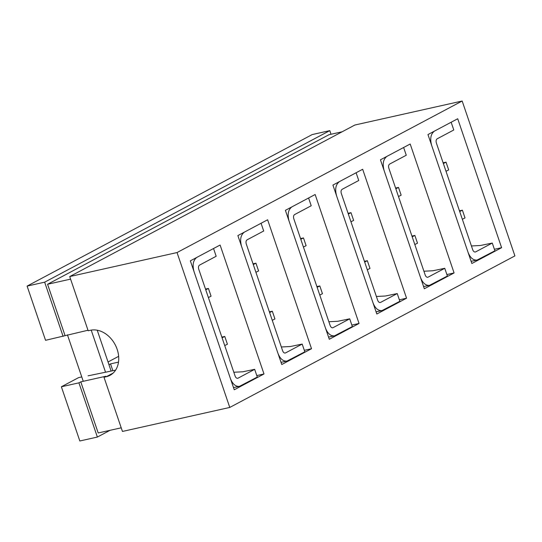 <?xml version="1.0" encoding="UTF-8"?>
<svg xmlns="http://www.w3.org/2000/svg" width="542" height="542" viewBox="0 0 542 542"><rect width="100%" height="100%" fill="white"/><g stroke="black" fill="none" stroke-linecap="round" stroke-linejoin="round"><path stroke-width="0.81" d="M412.184 236.793L414.867 235.445L411.934 236.048M414.867 235.445L417.503 243.189L414.82 244.537M423.905 271.224L432.902 270.756L444.758 268.304L447.394 276.047L429.528 285.336C425.7 285.675 422.699 283.073 420.517 277.531L384.136 170.662C382.293 163.874 383.255 159.097 387.008 156.326L403.627 147.492L406.263 155.242L389.644 164.07C388.573 164.863 388.296 166.231 388.824 168.169L425.206 275.038C425.829 276.623 426.689 277.368 427.78 277.267L427.401 277.294M395.585 188.033L398.519 187.43L395.843 188.779M398.478 196.522L401.155 195.174L398.519 187.43M444.758 268.304L428.133 277.138M459.711 211.543L462.387 210.188L459.453 210.791M462.387 210.188L465.022 217.931L462.346 219.286M471.432 245.966L480.422 245.499L492.278 243.053L494.914 250.797L477.048 260.079C473.227 260.417 470.226 257.816 468.037 252.274L431.656 145.405C429.82 138.617 430.775 133.84 434.528 131.069L451.154 122.241L453.789 129.985L437.164 138.813C436.093 139.606 435.822 140.974 436.344 142.912L472.726 249.781C473.349 251.366 474.209 252.111 475.3 252.01L474.921 252.037M443.112 162.776L446.046 162.173L443.363 163.521M445.998 171.272L448.681 169.917L446.046 162.173M492.278 243.053L475.659 251.881M364.664 262.05L367.347 260.695L364.407 261.305M367.347 260.695L369.983 268.446L367.3 269.794M376.385 296.481L385.382 296.013L397.232 293.561L399.867 301.305L382.002 310.593C378.181 310.932 375.179 308.33 372.998 302.788L336.609 195.913C334.773 189.131 335.728 184.355 339.488 181.584L356.108 172.749L358.743 180.493L342.124 189.327C341.047 190.12 340.776 191.489 341.304 193.426L377.686 300.295C378.309 301.88 379.163 302.626 380.26 302.524L379.881 302.551M348.066 213.291L350.999 212.681L348.316 214.036M350.952 221.78L353.635 220.425L350.999 212.681M397.232 293.561L380.613 302.395M317.145 287.307L319.821 285.952L316.887 286.562M319.821 285.952L322.456 293.696L319.78 295.051M328.858 321.731L337.856 321.27L349.712 318.818L352.347 326.562L334.482 335.85C330.661 336.189 327.653 333.587 325.471 328.046L289.089 221.17C287.246 214.388 288.208 209.612 291.962 206.841L308.581 198.006L311.223 205.75L294.597 214.585C293.527 215.377 293.256 216.739 293.778 218.683L330.159 325.552C330.783 327.138 331.643 327.876 332.734 327.781L332.354 327.802M300.539 238.548L303.479 237.938L300.796 239.293M303.432 247.037L306.115 245.682L303.479 237.938M349.712 318.818L333.093 327.653M269.618 312.565L272.301 311.21L269.367 311.819M272.301 311.21L274.936 318.953L272.253 320.308M281.339 346.988L290.336 346.528L302.192 344.075L304.828 351.819L286.955 361.108C283.134 361.446 280.133 358.845 277.951 353.303L241.569 246.427C239.727 239.645 240.682 234.869 244.442 232.098L261.061 223.263L263.697 231.007L247.077 239.842C246.007 240.634 245.729 241.996 246.258 243.934L282.639 350.809C283.263 352.395 284.123 353.133 285.214 353.038L284.835 353.059M253.019 263.805L255.953 263.195L253.277 264.55M255.912 272.294L258.588 270.939L255.953 263.195M302.192 344.075L285.566 352.91M222.098 337.822L224.774 336.467L221.841 337.077M224.774 336.467L227.416 344.211L224.734 345.566M233.819 372.246L242.816 371.785L254.665 369.332L257.301 377.076L239.435 386.365C235.614 386.703 232.613 384.102 230.425 378.56L194.043 271.684C192.207 264.902 193.162 260.126 196.915 257.355L213.541 248.521L216.177 256.264L199.558 265.099C198.48 265.892 198.209 267.253 198.731 269.191L235.113 376.067C235.743 377.645 236.597 378.391 237.687 378.296L237.308 378.316M97.221 330.207L111.13 371.06M205.499 289.062L208.433 288.452L205.75 289.807M208.385 297.551L211.068 296.196L208.433 288.452M254.665 369.332L238.046 378.167M105.541 372.212L91.205 330.112M83.258 381.304L67.438 334.834M110.08 430.307L97.377 437.055L79.83 440.985L61.375 386.771L78.583 377.625L81.767 376.914M61.375 386.771L78.922 382.848L80.792 381.853L105.866 376.243L103.996 377.239L106.252 376.731A24.763 18.99 -118 0 0 109.965 375.362A24.763 18.99 -118 0 0 116.225 346.907A24.763 18.99 -118 0 0 90.433 330.268L88.177 330.769L69.722 276.562L354.861 125.026L462.17 101.015L514.9 255.905L229.767 407.442L122.451 431.446L103.996 377.239M88.068 375.83L115.602 370.139M234.246 389.779L190.357 260.844L220.099 245.031L263.995 373.973L234.246 389.779M256.793 375.579L263.995 373.973M118.502 362.103L110.541 363.885L112.858 370.701M267.626 219.774L311.521 348.716L281.772 364.522L237.877 235.587L267.626 219.774M362.673 169.267L406.561 298.202L376.812 314.014L332.923 185.073L362.673 169.267M457.712 118.752L501.607 247.687L471.858 263.5L427.963 134.558L457.712 118.752M69.722 276.562L177.038 252.558L462.17 101.015M177.038 252.558L229.767 407.442M410.192 144.009L454.088 272.944L424.339 288.757L380.443 159.815L410.192 144.009M315.146 194.517L359.041 323.459L329.292 339.265L285.397 210.33L315.146 194.517M87.994 330.234L45.555 340.308L27.1 286.095L312.233 134.558L329.787 130.629L331.02 134.267M108.969 364.719L110.541 363.885M118.644 356.331L108.034 361.975M304.319 350.328L311.521 348.716M446.886 274.557L454.088 272.944M399.359 299.814L406.561 298.202M351.839 325.071L359.041 323.459M494.406 249.3L501.607 247.687M121.218 427.814L98.197 432.963L80.792 381.853M97.377 437.055L78.922 382.848M27.1 286.095L44.654 282.172L329.787 130.629M63.109 336.379L44.654 282.172M70.596 279.123L47.574 284.272L328.967 134.721L342.158 131.774M64.979 335.39L47.574 284.272M113.176 373.052L106.252 376.731M423.593 286.562L429.528 285.336M471.113 261.305L477.048 260.079M376.067 311.819L382.002 310.593M328.547 337.077L334.482 335.85M281.027 362.334L286.955 361.108M233.5 387.591L239.435 386.365"/></g></svg>
